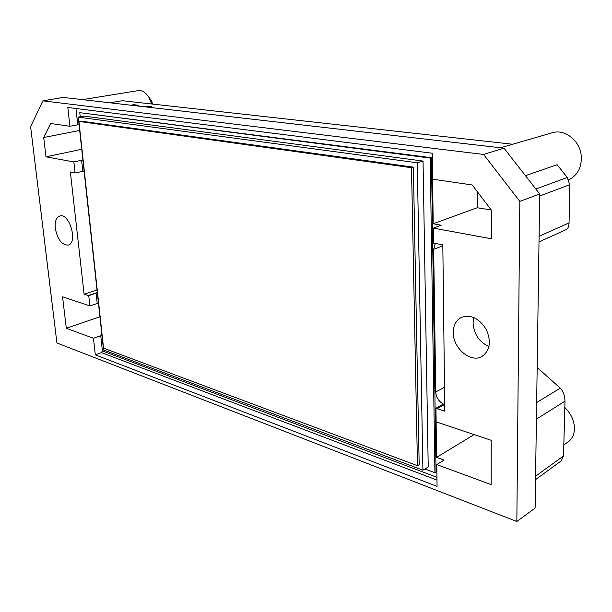 <?xml version="1.0" encoding="UTF-8"?>
<svg xmlns="http://www.w3.org/2000/svg" width="612" height="612" viewBox="0 0 612 612"><rect width="100%" height="100%" fill="white"/><g stroke="black" fill="none" stroke-linecap="round" stroke-linejoin="round"><path stroke-width="0.92" d="M143.843 106.702L146.046 106.113L151.432 106.725L148.456 107.23M151.149 106.87L148.058 107.184M424.896 468.983L434.925 472.747L430.205 158.072L79.79 112.669L80.233 116.77M78.237 117.137L83.943 116.081L423.045 161.063L428.224 466.956L422.93 470.184L417.246 162.777L78.237 117.137L103.527 349.965L422.93 470.184M474.162 434.589L436.563 457.378L436.042 415.166M432.585 175.522L433.189 223.77L441.191 225.216L433.342 228.1L491.528 238.81L491.566 210.413L472.219 184.962L432.638 179.194L432.263 153.23L67.817 107.467L69.913 126.286L50.635 123.479L43.697 137.516L45.992 156.825L73.876 161.951L75.1 172.966L70.357 171.972L84.096 294.242L97.017 290.019M477.261 191.587L477.299 207.743L433.189 223.77M433.342 228.1L433.564 243.132L442.813 244.854L444.786 411.226L437.075 408.724L444.71 404.379M84.096 294.242L88.74 295.688L89.872 305.923L62.569 296.782L66.303 328.269L93.468 338.26L95.311 354.845L437.067 486.387L436.754 464.584L491.138 484.597L491.207 440.296L436.134 421.859L435.943 408.273L437.075 408.724M55.294 228.368C57.566 239.506 61.85 245.075 68.146 245.098C78.152 243.033 69.592 212.8 59.884 215.998C56.243 217.359 54.713 221.483 55.294 228.368M453.262 332.461C452.811 348.075 470.682 363.314 481.965 356.444C490.005 350.592 491.451 341.626 486.311 329.547C479.318 318.439 471.087 314.354 461.601 317.299C456.169 320.076 453.385 325.133 453.262 332.461M30.6 126.638L42.871 100.842L483.587 154.454L519.817 201.394L516.849 521.493L56.916 342.98L30.6 126.638M435.943 408.273L443.379 404.042C438.728 401.441 436.18 397.41 435.736 391.94L433.678 249.321L442.828 245.817M88.74 295.688L96.115 293.225L97.231 303.491L89.872 305.923M95.311 354.845L101.431 352.589L102.403 350.913L436.937 477.314M93.468 338.26L100.743 335.667L102.403 350.913M73.876 161.951L81.626 160.26L82.827 171.291L75.1 172.966M42.871 100.842L63.181 97.415L503.982 148.165L539.715 193.958L535.11 508.105L516.849 521.493M473.81 317.521L473.091 323.014C473.925 334.198 479.227 342.047 488.973 346.56M436.754 464.584L444.067 460.094L436.563 457.378M75.98 108.492L77.755 124.787L69.913 126.286M512.672 144.248L122.331 100.712L109.984 102.801M525.448 175.675L557.127 164.72L567.263 177.488L569.703 184.702L539.685 196.016M539.011 241.916L566.291 229.561C567.99 228.643 568.915 226.417 569.068 222.89L569.703 184.702M561.189 460.905L563.522 455.948L564.998 401.143C564.807 395.643 563.231 391.305 560.271 388.13L537.168 367.483M483.587 154.454L503.982 148.165M539.715 193.958L519.817 201.394M82.544 99.641L138.381 90.584C142.152 90.163 145.61 92.358 148.762 97.163L151.722 103.994M149.137 97.645L151.026 100.016L152.862 104.124M564.631 407.324C571.103 413.597 574.377 420.781 574.454 428.882C574.201 434.635 572.09 438.98 568.12 441.902L563.774 444.962M568.686 179.829C577.537 175.415 581.737 167.543 581.285 156.228C580.275 140.814 564.822 128.604 552.169 132.781L500.532 147.767M79.682 130.463L43.697 137.516M81.725 149.297L45.992 156.825M82.941 160.497L81.626 160.26M77.755 124.787L79.086 124.978M99.924 316.771L66.303 328.269M98.524 303.912L97.231 303.491M100.743 335.667L102.028 336.133M477.299 207.743L491.268 210.015M435.308 243.385L433.678 249.321M84.211 172.171L82.827 171.291M96.115 293.225L97.346 293.056M434.925 472.747L436.035 472.051L431.429 157.712L79.79 112.669M431.429 157.712L430.205 158.072M131.266 105.249L133.47 104.675L138.702 105.272L137.662 105.991M138.855 105.455L137.486 105.968M423.045 161.063L417.246 162.777M80.769 121.084L413.352 167.153L419.182 464.669L417.476 465.694L103.558 348.136L78.94 121.428L80.769 121.084M78.94 121.428L411.493 167.711L413.352 167.153M411.493 167.711L417.476 465.694M563.522 455.948L535.577 476.243M564.998 401.143L536.41 419.159M539.096 236.27L569.068 222.89M567.263 177.488L535.86 189.016M560.271 388.13L536.655 402.558M101.431 352.589L436.976 480.091M88.143 295.558L97.285 292.513M435.736 391.94L444.503 387.312M151.026 100.016L148.762 97.163M561.204 460.89L535.523 479.64"/></g></svg>
